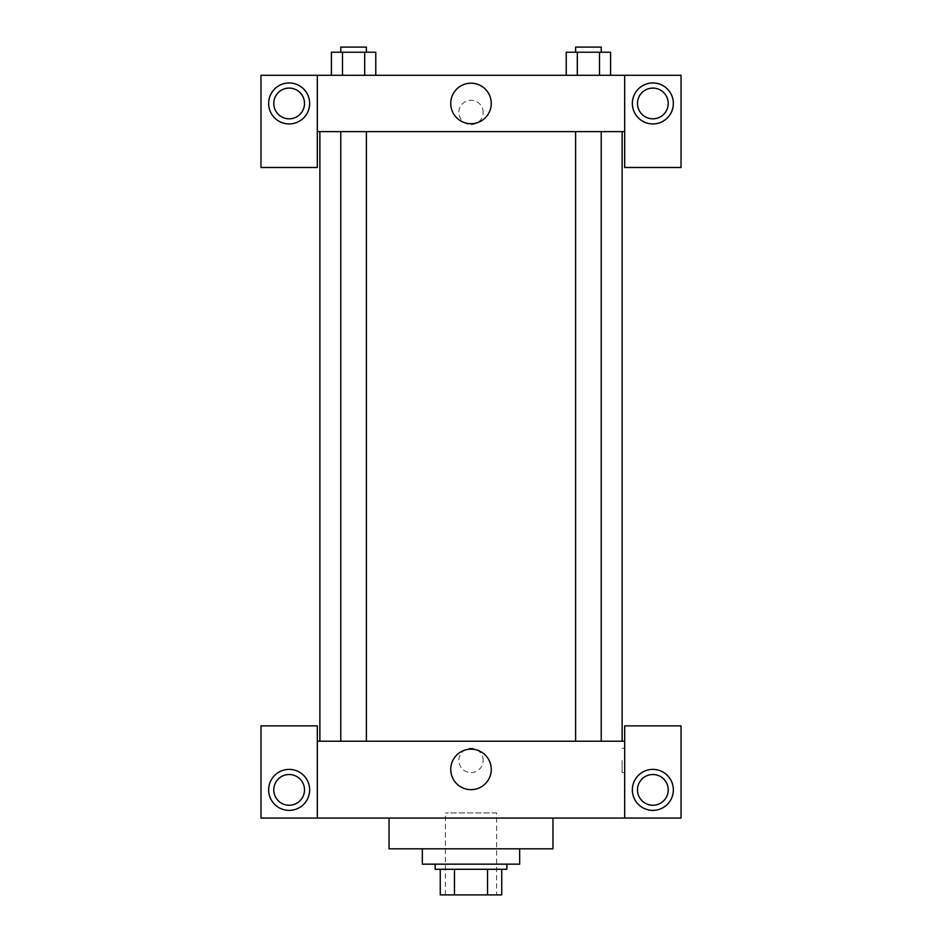 <?xml version="1.0" encoding="UTF-8"?>
<svg xmlns="http://www.w3.org/2000/svg" width="942" height="942" viewBox="0 0 942 942"><rect width="100%" height="100%" fill="white"/><g stroke="black" fill="none" stroke-linecap="round" stroke-linejoin="round"><path stroke-width="0.71" stroke-dasharray="4.71 3.53" d="M496.611 812.934L445.389 812.934L496.611 812.934L496.611 894.9L445.389 894.9L496.611 894.9M454.48 894.9L440.267 894.9L440.267 869.289L454.48 869.289L454.48 894.9L501.733 894.9M487.52 869.289L454.48 869.289L487.52 869.289L487.52 894.9M454.48 869.289L440.267 869.289M435.145 869.289L506.855 869.289M471 864.167L435.145 864.167L471 864.167M519.666 864.167L422.334 864.167M519.666 848.801L422.334 848.801L519.666 848.801M552.966 818.056L552.966 848.801L389.034 848.801L389.034 818.056L552.966 818.056L389.034 818.056M317.324 818.056L317.324 725.858L260.969 725.858L260.969 818.056L681.031 818.056L681.031 725.858L624.676 725.858L624.676 818.056M289.147 810.379A20.488 20.488 0 0 0 306.892 779.635A20.488 20.488 0 0 0 271.402 779.635A20.488 20.488 0 0 0 289.147 810.379M273.781 789.891A15.366 15.366 0 0 1 296.824 776.573A15.366 15.366 0 0 1 296.824 803.196A15.366 15.366 0 0 1 273.781 789.891M652.853 810.379A20.488 20.488 0 0 0 670.598 779.635A20.488 20.488 0 0 0 635.108 779.635A20.488 20.488 0 0 0 652.853 810.379M668.219 789.891A15.366 15.366 0 0 1 645.176 803.196A15.366 15.366 0 0 1 645.176 776.573A15.366 15.366 0 0 1 668.219 789.891M317.324 760.429L317.324 772.593L317.324 760.429M471 749.137A20.265 20.265 0 0 0 453.455 779.529A20.265 20.265 0 0 0 488.545 779.529A20.265 20.265 0 0 0 471 749.137M483.164 760.429A12.164 12.164 0 0 0 464.912 749.891A12.164 12.164 0 0 0 464.912 770.968A12.164 12.164 0 0 0 483.164 760.429A12.164 12.164 0 0 1 464.912 770.968A12.164 12.164 0 0 1 464.912 749.891A12.164 12.164 0 0 1 483.164 760.429M317.324 741.224L624.676 741.224M624.676 760.429L624.676 772.593L624.676 760.429M622.097 760.429L622.097 772.593L622.097 760.429M588.409 741.224L601.22 741.224L588.409 741.224M353.591 741.224L340.78 741.224L353.591 741.224M471 741.224L622.12 741.224L471 741.224M471 131.621L622.12 131.621L471 131.621M588.409 131.621L601.22 131.621L588.409 131.621M353.591 131.621L340.78 131.621L353.591 131.621M624.676 131.621L317.324 131.621L317.324 167.488L260.969 167.488L260.969 75.278L681.031 75.278L681.031 167.488L624.676 167.488L624.676 75.278M483.164 112.416A12.164 12.164 0 0 0 464.912 101.877A12.164 12.164 0 0 0 464.912 122.955A12.164 12.164 0 0 0 483.164 112.416A12.164 12.164 0 0 1 464.912 122.955A12.164 12.164 0 0 1 464.912 101.877A12.164 12.164 0 0 1 483.164 112.416M304.513 103.443A15.366 15.366 0 0 0 281.458 90.138A15.366 15.366 0 0 0 281.458 116.761A15.366 15.366 0 0 0 304.513 103.443M668.219 103.443A15.366 15.366 0 0 0 645.176 90.138A15.366 15.366 0 0 0 645.176 116.761A15.366 15.366 0 0 0 668.219 103.443M289.147 123.944A20.488 20.488 0 0 0 306.892 93.199A20.488 20.488 0 0 0 271.402 93.199A20.488 20.488 0 0 0 289.147 123.944M652.853 123.944A20.488 20.488 0 0 0 670.598 93.199A20.488 20.488 0 0 0 635.108 93.199A20.488 20.488 0 0 0 652.853 123.944M317.324 75.278L317.324 131.621M375.776 75.278L331.384 75.278L375.799 75.278L331.384 75.278L375.776 75.278L375.776 52.222L364.684 52.222L375.776 52.222L364.684 52.222L364.684 75.278L331.407 75.278L331.407 52.222L364.684 52.222L342.499 52.222L342.499 75.278L364.684 75.278L364.684 52.222L364.684 75.278M566.224 75.278L610.616 75.278L566.201 75.278L610.616 75.278L566.224 75.278L599.501 75.278L566.224 75.278L566.224 52.222L610.593 52.222L599.501 52.222L599.501 75.278L599.501 52.222L577.316 52.222L577.316 75.278L577.316 52.222L566.224 52.222L610.593 52.222L610.593 75.278M450.735 103.443A20.265 20.265 0 0 0 481.127 121A20.265 20.265 0 0 0 481.127 85.899A20.265 20.265 0 0 0 450.735 103.443M624.676 112.416L624.676 124.579L624.676 112.416M317.324 112.416L317.324 124.579L317.324 112.416M601.22 52.222L575.609 52.222L601.22 52.222L575.609 52.222L601.22 52.222L601.22 47.1L575.609 47.1L601.22 47.1L575.609 47.1L575.609 52.222M366.391 52.222L340.78 52.222L366.391 52.222L340.78 52.222L366.391 52.222L366.391 47.1L340.78 47.1L366.391 47.1L340.78 47.1L340.78 52.222M599.501 52.222L599.501 75.278M577.316 52.222L577.316 75.278M331.407 52.222L342.499 52.222L331.407 52.222M342.499 52.222L342.499 75.278L342.499 52.222L364.684 52.222M342.499 75.278L331.407 75.278M445.389 894.9L445.389 812.934M624.676 748.266L622.097 748.266M624.676 772.593L622.097 772.593M340.78 131.621L340.78 741.224M366.391 131.621L366.391 741.224M575.609 131.621L575.609 741.224M601.22 131.621L601.22 741.224"/><path stroke-width="1.41" d="M487.52 869.289L487.52 894.9L440.267 894.9L440.267 869.289M487.52 894.9L501.733 894.9L501.733 869.289L501.733 894.9M506.855 864.167L506.855 869.289L435.145 869.289L435.145 864.167M454.48 869.289L454.48 894.9M422.334 848.801L422.334 864.167L519.666 864.167L519.666 848.801M389.034 818.056L389.034 848.801L552.966 848.801L552.966 818.056M624.676 818.056L624.676 725.858L681.031 725.858L681.031 818.056L260.969 818.056L260.969 725.858L317.324 725.858L317.324 818.056M289.147 810.379A20.488 20.488 0 0 1 271.402 779.635A20.488 20.488 0 0 1 306.892 779.635A20.488 20.488 0 0 1 289.147 810.379M273.781 789.891A15.366 15.366 0 0 1 296.824 776.573A15.366 15.366 0 0 1 296.824 803.196A15.366 15.366 0 0 1 273.781 789.891M652.853 810.379A20.488 20.488 0 0 1 635.108 779.635A20.488 20.488 0 0 1 670.598 779.635A20.488 20.488 0 0 1 652.853 810.379M637.487 789.891A15.366 15.366 0 0 1 652.853 774.512A15.366 15.366 0 0 1 668.219 789.891A15.366 15.366 0 0 1 652.853 805.257A15.366 15.366 0 0 1 637.487 789.891M471 749.137A20.265 20.265 0 0 1 488.545 779.529A20.265 20.265 0 0 1 453.455 779.529A20.265 20.265 0 0 1 471 749.137M624.676 741.224L317.324 741.224M624.676 131.621L624.676 167.488L681.031 167.488L681.031 75.278L624.676 75.278L624.676 131.621L317.324 131.621L317.324 167.488L260.969 167.488L260.969 75.278L317.324 75.278L317.324 131.621M304.513 103.443A15.366 15.366 0 0 1 289.147 118.822A15.366 15.366 0 0 1 273.781 103.443A15.366 15.366 0 0 1 289.147 88.077A15.366 15.366 0 0 1 304.513 103.443M289.147 123.944A20.488 20.488 0 0 1 271.402 93.199A20.488 20.488 0 0 1 306.892 93.199A20.488 20.488 0 0 1 289.147 123.944M668.219 103.443A15.366 15.366 0 0 1 645.176 116.761A15.366 15.366 0 0 1 645.176 90.138A15.366 15.366 0 0 1 668.219 103.443M652.853 123.944A20.488 20.488 0 0 1 635.108 93.199A20.488 20.488 0 0 1 670.598 93.199A20.488 20.488 0 0 1 652.853 123.944M624.676 75.278L317.324 75.278M450.735 103.443A20.265 20.265 0 0 1 481.127 85.899A20.265 20.265 0 0 1 481.127 121A20.265 20.265 0 0 1 450.735 103.443M610.593 75.278L610.593 52.222L566.224 52.222L566.224 75.278M599.501 52.222L599.501 75.278M577.316 52.222L577.316 75.278M575.609 52.222L575.609 47.1L601.22 47.1L601.22 52.222M375.776 75.278L375.776 52.222L331.407 52.222L331.407 75.278M364.684 52.222L364.684 75.278M342.499 52.222L342.499 75.278M340.78 52.222L340.78 47.1L366.391 47.1L366.391 52.222M319.88 131.621L319.88 741.224M622.12 131.621L622.12 741.224M601.22 741.224L601.22 131.621M575.609 741.224L575.609 131.621M340.78 131.621L340.78 741.224M366.391 131.621L366.391 741.224"/></g></svg>
